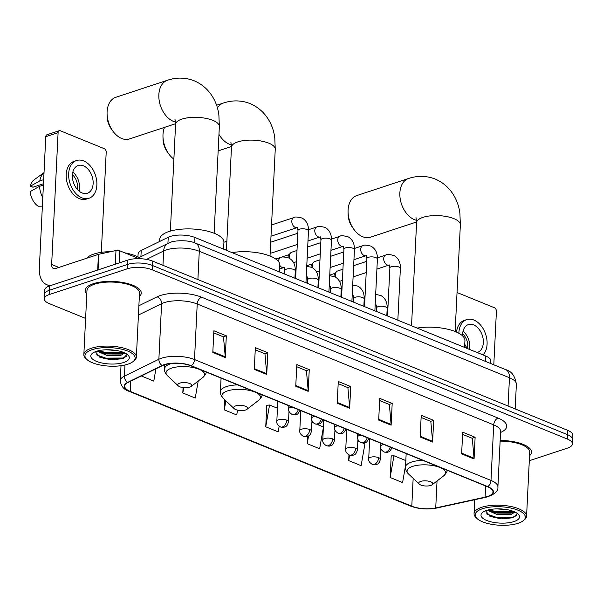 <?xml version="1.0" encoding="UTF-8"?>
<svg xmlns="http://www.w3.org/2000/svg" width="603" height="603" viewBox="0 0 603 603"><rect width="100%" height="100%" fill="white"/><g stroke="black" fill="none" stroke-linecap="round" stroke-linejoin="round"><path stroke-width="0.9" d="M137.951 256.984L138.102 253.923A17.532 6.452 2.8 0 1 141.215 250.486L168.229 237.258A17.532 6.452 2.8 0 1 170.182 236.474A17.532 6.452 2.8 0 1 194.95 237.476L485.626 355.989A17.532 6.452 2.8 0 1 490.804 360.911L490.676 363.519M529.298 460.715L567.355 448.15A17.532 6.452 -177.2 0 0 572.428 443.936L572.85 435.253A17.532 6.452 -177.2 0 0 567.664 430.323L152.574 261.091A17.532 6.452 -177.2 0 0 127.813 260.081L49.755 285.852A17.532 6.452 -177.2 0 0 44.69 290.066L44.479 294.407A17.532 6.452 -177.2 0 1 49.544 290.194A17.532 6.452 -177.2 0 0 44.479 294.407L44.26 298.749A17.532 6.452 -177.2 0 0 49.446 303.671L85.611 318.414M572.428 443.936A17.532 6.452 -177.2 0 0 567.242 439.007L152.152 269.775A17.532 6.452 -177.2 0 0 127.384 268.765L127.595 264.423L49.544 290.194L127.595 264.423A17.532 6.452 -177.2 0 1 152.363 265.433A17.532 6.452 -177.2 0 0 127.595 264.423L127.813 260.081M567.242 439.007L567.453 434.665L152.363 265.433L567.453 434.665A17.532 6.452 -177.2 0 1 572.639 439.595A17.532 6.452 -177.2 0 0 567.453 434.665L567.664 430.323M93.337 283.681A28.047 10.326 -177.2 0 0 85.227 290.427A28.047 10.326 -177.2 0 0 86.802 294.098A28.047 10.326 -177.2 0 1 85.227 290.427A28.047 10.326 -177.2 0 1 93.337 283.681A28.047 10.326 -177.2 0 1 124.135 282.732A28.047 10.326 -177.2 0 1 141.253 293.164A28.047 10.326 -177.2 0 0 124.135 282.732A28.047 10.326 -177.2 0 0 93.337 283.681M164.544 364.777A18.701 6.882 2.8 0 1 190.955 365.848L487.45 486.727A18.701 6.882 2.8 0 1 492.983 491.98A18.701 6.882 2.8 0 1 485.091 497.151L435.728 507.937A18.701 6.882 2.8 0 1 411.796 506.196L130.218 391.392A18.701 6.882 2.8 0 1 124.693 386.146A18.701 6.882 2.8 0 1 128.017 382.483L162.463 365.606A18.701 6.882 2.8 0 1 164.544 364.777M164.212 364.642A19.168 7.055 -177.2 0 0 162.079 365.493L127.632 382.37A19.168 7.055 -177.2 0 0 129.894 391.505L411.472 506.309A19.168 7.055 -177.2 0 0 435.999 508.095L485.362 497.302A19.168 7.055 -177.2 0 0 487.782 486.621L191.287 365.735A19.168 7.055 -177.2 0 0 164.212 364.642M462.584 434.356L472.292 438.313L474.056 458.242A4.673 3 112.2 0 1 474.064 458.973L475.126 437.273L462.689 432.2L461.627 453.908L474.064 458.973M472.141 438.26L475.126 437.273M421.113 417.449L430.821 421.407L432.585 441.336A4.673 3 112.2 0 1 432.6 442.067L433.663 420.366L421.218 415.294L420.155 437.002L432.6 442.067M430.678 421.346L433.663 420.366M379.649 400.543L389.357 404.5L391.121 424.429A4.673 3 112.2 0 1 391.128 425.16L392.191 403.46L379.754 398.387L378.692 420.087L391.128 425.16M389.206 404.44L392.191 403.46M213.779 332.916L223.487 336.873L225.251 356.795A4.673 3 112.2 0 1 225.258 357.534L226.321 335.833L213.884 330.761L212.821 352.461L225.258 357.534M223.336 336.813L226.321 335.833M255.242 349.823L264.951 353.78L266.714 373.709A4.673 3 112.2 0 1 266.73 374.44L267.792 352.74L255.348 347.667L254.285 369.368L266.73 374.44M264.807 353.72L267.792 352.74M296.714 366.73L306.422 370.687L308.186 390.616A4.673 3 112.2 0 1 308.193 391.347L309.256 369.647L296.819 364.574L295.756 386.274L308.193 391.347M306.271 370.626L309.256 369.647M338.177 383.636L347.886 387.593L349.65 407.522A4.673 3 112.2 0 1 349.665 408.254L350.727 386.553L338.283 381.48L337.22 403.181L349.665 408.254M347.743 387.533L350.727 386.553M139.323 296.668A28.047 10.326 -177.2 0 0 141.253 293.164A28.047 10.326 -177.2 0 1 139.323 296.668M529.54 455.762A28.047 10.326 -177.2 0 0 531.462 452.258A28.047 10.326 -177.2 0 0 500.181 440.484A28.047 10.326 -177.2 0 1 531.462 452.258A28.047 10.326 -177.2 0 1 529.54 455.762M127.384 268.765L49.333 294.535A17.532 6.452 -177.2 0 0 44.26 298.749M348.956 454.85L348.677 460.594L361.122 465.667L364.921 443.906L362.84 443.054M391.633 455.966L391.204 455.793L390.149 477.501L402.585 482.573L405.593 465.35M224.768 399.789L224.278 409.874L236.715 414.947L237.559 410.13M183.071 387.593L182.807 392.968L195.244 398.04L198.221 381.021M141.343 375.955L153.78 381.134L155.936 368.81M307.568 436.406L307.213 443.687L319.65 448.76L323.381 427.406M267.227 405.246L266.79 405.291L265.742 426.781L278.179 431.854L279.166 426.215M277.455 408.246L269.541 405.02L266.79 405.291M265.742 426.781L269.541 405.02M224.278 409.874L225.861 400.814M182.807 392.968L183.734 387.669M323.404 426.977L316.892 424.324M313.831 423.072L311.902 422.288M307.213 443.687L308.563 435.946M359.772 441.811L357.843 441.019M348.677 460.594L349.627 455.137M405.827 460.586L393.947 455.74L391.196 456.011M390.149 477.501L393.947 455.74M139.022 258.664L119.718 250.795L119.13 262.953M50.818 285.498A23.374 15.015 112.2 0 1 46.928 284.767A23.374 15.015 112.2 0 1 39.323 268.554L45.775 136.693A2.925 1.967 -108.3 0 1 46.928 134.763L59.252 130.693A2.925 1.967 71.7 0 0 58.099 132.622L51.647 264.483A5.842 3.754 -67.8 0 0 53.546 268.539A5.842 3.754 -67.8 0 0 55.491 268.554L98.447 254.376A2.925 1.078 2.8 0 1 98.832 254.27L115.98 250.516A2.925 1.078 2.8 0 1 119.718 250.795M101.304 252.356L106.196 152.235A2.925 1.967 71.7 0 0 104.259 148.677L60.3 130.753A2.925 1.967 71.7 0 0 59.252 130.693M83.433 165.817A14.608 9.821 71.7 0 0 78.186 165.508A14.608 9.821 71.7 0 0 72.579 178.79A14.608 9.821 71.7 0 0 82.098 192.945A14.608 9.821 71.7 0 0 87.345 193.254A14.608 9.821 71.7 0 0 92.952 179.98A14.608 9.821 71.7 0 0 83.433 165.817M44.019 172.594L34.152 179.792A15.196 10.213 71.7 0 0 30.414 186.184L32.969 187.224L43.469 183.757M76.536 160.519L74.071 161.333A19.869 13.356 71.7 0 0 66.443 179.385A19.869 13.356 71.7 0 0 79.4 198.643A19.869 13.356 71.7 0 0 86.531 199.058L88.995 198.251A19.869 13.356 71.7 0 0 96.623 180.191A19.869 13.356 71.7 0 0 83.666 160.933A19.869 13.356 71.7 0 0 76.536 160.519A19.869 13.356 71.7 0 0 68.908 178.571A19.869 13.356 71.7 0 0 81.865 197.829A19.869 13.356 71.7 0 0 88.995 198.251M42.263 207.907A15.196 10.213 71.7 0 0 42.285 207.907L42.346 206.143L38.11 206.211A15.196 10.213 71.7 0 1 30.15 191.611L39.527 186.342L43.408 185.061M39.527 186.342A19.281 12.964 71.7 0 0 42.79 197.671M44.011 172.639A19.281 12.964 71.7 0 0 39.79 180.915L30.414 186.184M43.672 179.641L39.79 180.915M77.237 189.289A11.683 7.854 71.7 0 0 72.428 174.712M79.129 191.143A14.608 9.821 71.7 0 0 72.842 172.096M127.889 364.182A25.122 9.249 -177.2 0 0 132.924 361.694A25.122 9.249 -177.2 0 0 124.286 349.883A25.122 9.249 -177.2 0 0 92.221 349.642A25.122 9.249 -177.2 0 0 86.832 359.441A25.122 9.249 -177.2 0 0 127.889 364.182M132.924 361.694L134.039 360.835A26.291 9.678 -177.2 0 0 136.368 357.112A26.291 9.678 -177.2 0 0 120.321 347.328A26.291 9.678 -177.2 0 0 91.445 348.217A26.291 9.678 -177.2 0 0 83.847 354.541A26.291 9.678 -177.2 0 0 85.807 358.476L86.832 359.441M136.368 357.112L139.504 293.081A26.291 9.678 -177.2 0 0 123.449 283.297A26.291 9.678 -177.2 0 0 94.581 284.186A26.291 9.678 -177.2 0 0 86.975 290.51L83.847 354.541M140.695 258.717A29.215 10.756 -177.2 0 0 124.625 252.793M110.779 251.655A29.215 10.756 -177.2 0 0 93.94 254.036A29.215 10.756 -177.2 0 0 86.681 258.257M117.035 350.584L106.332 349.778M124.813 352.966L120.698 355.408L106.671 355.333L97.068 351.112M124.082 352.634L120.766 354.059L106.731 353.976L100.791 352.144L98.349 350.773M96.367 351.33A19.281 7.1 -177.2 0 0 92.485 353.252A19.281 7.1 -177.2 0 0 99.156 362.305A19.281 7.1 -177.2 0 0 123.736 362.486A19.281 7.1 -177.2 0 0 127.896 354.986A19.281 7.1 -177.2 0 0 96.367 351.33M95.342 351.7L99.849 357.262L110.854 359.772L123.042 358.672L126.947 354.526M126.728 356.343L122.861 358.024L105.781 358.122L96.088 354.7M123.645 352.454L106.045 352.695L98.982 350.629M123.457 358.521L105.751 358.8L99.126 356.916M122.914 353.32L106.015 353.373L99.766 351.639M175.556 122.055A21.912 14.728 -108.3 0 1 173.408 121.376A21.912 14.728 -108.3 0 1 159.124 100.136A21.912 14.728 -108.3 0 1 167.536 80.222L115.776 97.309A21.912 14.728 71.7 0 0 107.07 113.583A21.912 14.728 71.7 0 0 112.821 131.024A21.912 14.728 71.7 0 0 121.648 138.464A21.912 14.728 71.7 0 0 129.517 138.924L175.601 123.713M189.734 387.186A7.01 2.578 -177.2 0 0 191.143 386.493A7.01 2.578 -177.2 0 0 188.731 383.191A7.01 2.578 -177.2 0 0 179.784 383.124A7.01 2.578 -177.2 0 0 178.277 385.86A7.01 2.578 -177.2 0 0 189.734 387.186M223.585 249.152L223.917 242.383A32.14 11.834 -177.2 0 0 204.304 230.429A32.14 11.834 -177.2 0 0 169.013 231.514A32.14 11.834 -177.2 0 0 159.72 239.248L159.614 241.479M112.821 131.024L111.336 128.944A16.07 10.801 -108.3 0 1 107.115 116.145L107.07 113.583M245.632 409.972A7.01 2.578 -177.2 0 0 247.042 409.279A7.01 2.578 -177.2 0 0 244.63 405.985A7.01 2.578 -177.2 0 0 235.683 405.917A7.01 2.578 -177.2 0 0 234.175 408.653A7.01 2.578 -177.2 0 0 245.632 409.972M279.483 271.945L279.815 265.177A32.14 11.834 -177.2 0 0 264.212 254.142A32.14 11.834 -177.2 0 0 232.057 252.604M164.513 127.369A21.912 14.728 71.7 0 0 162.968 136.376A21.912 14.728 71.7 0 0 168.727 153.818A21.912 14.728 71.7 0 0 173.875 159.162M168.727 153.818L167.235 151.73A16.07 10.801 -108.3 0 1 163.014 138.939L162.968 136.376M416.567 220.314A21.912 14.728 -108.3 0 1 414.419 219.643A21.912 14.728 -108.3 0 1 400.136 198.402A21.912 14.728 -108.3 0 1 408.548 178.48L356.788 195.568A21.912 14.728 71.7 0 0 348.074 211.849A21.912 14.728 71.7 0 0 353.833 229.291A21.912 14.728 71.7 0 0 362.659 236.723A21.912 14.728 71.7 0 0 370.521 237.183L416.613 221.972M430.746 485.445A7.01 2.578 -177.2 0 0 432.155 484.752A7.01 2.578 -177.2 0 0 429.743 481.458A7.01 2.578 -177.2 0 0 420.796 481.39A7.01 2.578 -177.2 0 0 419.289 484.126A7.01 2.578 -177.2 0 0 430.746 485.445M464.596 347.418L464.928 340.65A32.14 11.834 -177.2 0 0 449.325 329.615A32.14 11.834 -177.2 0 0 417.163 328.077M353.833 229.291L352.348 227.203A16.07 10.801 -108.3 0 1 348.119 214.412L348.074 211.849M297.287 244.494L271.938 252.868A5.261 3.535 -108.3 0 1 270.543 252.913A5.261 3.535 -108.3 0 1 270.182 252.808M296.45 261.725L294.912 262.23A5.261 3.535 -108.3 0 1 293.518 262.282A5.261 3.535 -108.3 0 1 293.36 262.237L293.518 262.282M290.013 258.649A5.261 3.535 -108.3 0 1 289.53 255.717A5.261 3.535 -108.3 0 1 290.465 253.034A5.261 3.535 -108.3 0 1 291.611 252.242L297 250.464M288.121 257.662A3.799 2.555 -108.3 0 1 288.098 256.953A3.799 2.555 -108.3 0 1 288.777 255.016L290.465 253.034M319.424 271.094L317.879 271.599A5.261 3.535 -108.3 0 1 316.492 271.644A5.261 3.535 -108.3 0 1 316.334 271.606L316.492 271.644M312.987 268.018A5.261 3.535 -108.3 0 1 312.505 265.086A5.261 3.535 -108.3 0 1 313.439 262.403A5.261 3.535 -108.3 0 1 314.585 261.612L319.974 259.833M311.088 267.023A3.799 2.555 -108.3 0 1 311.073 266.322A3.799 2.555 -108.3 0 1 311.751 264.385L313.439 262.403M342.391 280.455L340.853 280.968A5.261 3.535 -108.3 0 1 339.466 281.013A5.261 3.535 -108.3 0 1 339.308 280.975L339.466 281.013M335.961 277.388A5.261 3.535 -108.3 0 1 335.472 274.448A5.261 3.535 -108.3 0 1 336.414 271.765A5.261 3.535 -108.3 0 1 337.559 270.981L342.941 269.202M334.062 276.393A3.799 2.555 -108.3 0 1 334.047 275.684A3.799 2.555 -108.3 0 1 334.725 273.747L336.414 271.765M493.797 364.792L496.412 311.329A2.925 1.967 71.7 0 0 494.468 307.771L457.044 292.508M477.048 352.491A14.608 9.821 71.7 0 0 477.553 352.348A14.608 9.821 71.7 0 0 483.161 339.067A14.608 9.821 71.7 0 0 473.641 324.911A14.608 9.821 71.7 0 0 468.395 324.602A14.608 9.821 71.7 0 0 462.607 335.909M464.755 344.26A14.608 9.821 71.7 0 0 467.717 348.685M483.018 354.926A19.869 13.356 71.7 0 0 486.184 336.059A19.869 13.356 71.7 0 0 473.875 320.027A19.869 13.356 71.7 0 0 466.752 319.613A19.869 13.356 71.7 0 0 458.86 333.24M466.752 319.613L464.287 320.427A19.869 13.356 71.7 0 0 456.531 332.087M467.453 348.383A11.683 7.854 71.7 0 0 462.637 333.806M469.526 349.423A14.608 9.821 71.7 0 0 463.051 331.19M518.098 523.276A25.122 9.249 -177.2 0 0 523.133 520.788A25.122 9.249 -177.2 0 0 514.495 508.977A25.122 9.249 -177.2 0 0 482.438 508.736A25.122 9.249 -177.2 0 0 477.041 518.535A25.122 9.249 -177.2 0 0 518.098 523.276M523.133 520.788L524.248 519.922A26.291 9.678 -177.2 0 0 526.577 516.206A26.291 9.678 -177.2 0 0 510.53 506.422A26.291 9.678 -177.2 0 0 481.661 507.311A26.291 9.678 -177.2 0 0 474.056 513.635A26.291 9.678 -177.2 0 0 476.016 517.562L477.041 518.535M526.577 516.206L529.713 452.175A26.291 9.678 -177.2 0 0 500.151 441.132M507.244 509.678L496.54 508.872M515.022 512.06L510.914 514.502L496.88 514.419L487.284 510.206M514.291 511.721L510.975 513.145L496.947 513.07L491 511.238L488.558 509.867M486.583 510.424A19.281 7.1 -177.2 0 0 482.694 512.346A19.281 7.1 -177.2 0 0 489.365 521.399A19.281 7.1 -177.2 0 0 513.952 521.58A19.281 7.1 -177.2 0 0 518.105 514.08A19.281 7.1 -177.2 0 0 486.583 510.424M485.551 510.794L490.058 516.356L501.063 518.866L513.251 517.766L517.155 513.62M516.937 515.437L513.07 517.118L495.99 517.208L486.297 513.794M513.862 511.54L496.254 511.789L489.191 509.723M513.673 517.615L495.96 517.887L489.335 516.01M513.123 512.414L496.224 512.467L489.975 510.733M167.928 243.431L168.229 237.258M194.686 242.858L194.95 237.476M140.914 256.667L141.215 250.486M485.362 361.355L485.626 355.989M508.073 406.03L509.46 377.734A11.683 7.507 -67.8 0 0 505.653 369.624C511.593 371.207 515.158 376.099 516.372 384.299A23.374 8.6 -177.2 0 0 509.46 377.734L199.284 251.27A23.374 8.6 -177.2 0 0 166.262 249.936A23.374 8.6 -177.2 0 0 163.662 250.976L162.961 265.32M197.897 279.566L199.284 251.27A11.683 7.507 -67.8 0 0 195.478 243.167L505.653 369.624M49.755 285.852L49.333 294.535M152.574 261.091L152.152 269.775M139.029 257.594L168.116 243.341A11.683 9.037 63.9 0 0 163.662 250.976L146.499 259.388M138.886 305.744L157.066 296.834A29.215 10.756 2.8 0 1 201.59 297.204L498.086 418.083A5.842 3.754 -67.8 0 0 493.706 424.866L197.219 303.987A23.374 8.6 -177.2 0 0 164.197 302.646A23.374 8.6 -177.2 0 0 161.596 303.693L138.426 315.037M498.086 418.083A29.215 10.756 2.8 0 1 500.573 432.457M500.618 431.431A23.374 8.6 -177.2 0 0 493.706 424.866L490.993 480.433A23.374 8.6 2.8 0 1 497.905 486.998L500.611 430.964M129.894 391.505A5.842 3.754 -67.8 0 1 129.095 391.324C123.901 389.704 120.962 386.161 120.276 380.704A23.374 8.6 2.8 0 1 124.437 376.129L158.875 359.26A23.374 8.6 2.8 0 1 161.476 358.212A23.374 8.6 2.8 0 1 194.498 359.554A5.842 3.754 112.2 0 1 191.287 365.735M162.079 365.493A5.842 4.522 63.9 0 1 158.875 359.26L161.596 303.693A5.842 4.522 -116.1 0 0 157.066 296.834M411.472 506.309A5.842 3.754 112.2 0 1 410.666 506.128C418.859 509.105 427.489 509.754 436.557 508.058L485.92 497.271C494.437 494.671 498.432 491.249 497.905 486.998M435.999 508.095A5.842 3.219 77.7 0 0 436.557 508.058M124.979 364.988L124.437 376.129A5.842 4.522 63.9 0 0 127.632 382.37M485.362 497.302A5.842 3.219 77.7 0 0 485.92 497.271M487.782 486.621A5.842 3.754 -67.8 0 0 490.993 480.433L194.498 359.554L197.219 303.987A5.842 3.754 -67.8 0 1 201.59 297.204M411.796 506.196L413.161 478.352M435.728 507.937L437.047 480.968M485.091 497.151L485.634 485.988M130.218 391.392L130.723 381.156M349.65 407.522L337.258 402.465M308.186 390.616L295.787 385.558M266.714 373.709L254.323 368.652M225.251 356.795L212.851 351.745M391.121 424.429L378.729 419.371M432.585 441.336L420.193 436.278M474.056 458.242L461.664 453.185M58.883 267.43L51.647 264.483M97.678 270.031L98.447 254.376M58.099 132.622L45.775 136.693M98.832 254.27L98.07 269.903M115.316 264.212L115.98 250.516M174.983 119.266L175.579 124.376A21.912 8.065 2.8 0 1 181.91 119.108A21.912 8.065 2.8 0 1 212.867 120.366A21.912 8.065 2.8 0 1 219.349 126.517L214.125 233.24M191.143 386.493L202.91 377.403A19.326 7.115 -177.2 0 0 196.269 368.32A19.326 7.115 -177.2 0 0 171.606 368.132A19.326 7.115 -177.2 0 0 167.461 375.669C165.267 373.378 164.28 371.109 164.498 368.855A21.037 7.741 -177.2 0 1 170.581 363.797A21.037 7.741 -177.2 0 1 171.923 363.398M230.881 142.059L231.477 147.17A21.912 8.065 2.8 0 1 237.808 141.901A21.912 8.065 2.8 0 1 268.765 143.152A21.912 8.065 2.8 0 1 275.247 149.31L270.031 256.034M231.454 144.848A21.912 14.728 -108.3 0 1 229.313 144.17A21.912 14.728 -108.3 0 1 218.964 134.363M217.397 108.05A21.912 14.728 -108.3 0 1 223.434 103.015L216.537 105.291M247.042 409.279L258.808 400.188A19.326 7.115 -177.2 0 0 252.167 391.106A19.326 7.115 -177.2 0 0 227.504 390.917A19.326 7.115 -177.2 0 0 223.359 398.455C221.165 396.163 220.178 393.895 220.397 391.649A21.037 7.741 -177.2 0 1 226.479 386.591A21.037 7.741 -177.2 0 1 237.665 384.887M415.987 217.532L416.59 222.643A21.912 8.065 2.8 0 1 422.922 217.374A21.912 8.065 2.8 0 1 453.878 218.625A21.912 8.065 2.8 0 1 460.36 224.783L455.137 331.499M432.155 484.752L443.914 475.661A19.326 7.115 -177.2 0 0 437.273 466.579A19.326 7.115 -177.2 0 0 412.618 466.39A19.326 7.115 -177.2 0 0 408.472 473.928C406.279 471.636 405.291 469.368 405.51 467.121A21.037 7.741 -177.2 0 1 411.593 462.056A21.037 7.741 -177.2 0 1 422.778 460.36M292.093 407.078A5.842 2.148 -177.2 0 0 290.36 407.455A5.842 2.148 -177.2 0 0 288.664 408.857C288.302 410.997 289.515 412.897 292.297 414.555A5.842 3.754 -67.8 0 0 294.234 414.57A5.842 3.754 112.2 0 0 298.304 409.61M305.947 282.732L308.48 230.979A5.261 1.937 -177.2 0 0 307.153 229.6A5.261 1.937 -177.2 0 0 299.495 229.208A5.261 1.937 -177.2 0 0 297.972 230.467L297.407 227.474M270.996 236.225L297.189 227.58A5.261 3.535 -108.3 0 1 295.304 227.467A5.261 3.535 -108.3 0 1 295.071 227.361A5.261 3.535 -108.3 0 1 291.852 222.213A5.261 3.535 -108.3 0 1 293.895 217.593C294.596 216.681 297.347 216.846 302.163 218.09C306.565 220.645 308.676 224.942 308.48 230.979M315.067 416.447A5.842 2.148 -177.2 0 0 313.326 416.816A5.842 2.148 -177.2 0 0 311.638 418.226C311.276 420.366 312.49 422.266 315.271 423.924A5.842 3.754 -67.8 0 0 317.208 423.939A5.842 3.754 112.2 0 0 321.278 418.979M328.921 292.101L331.454 240.348A5.261 1.937 -177.2 0 0 330.127 238.969A5.261 1.937 -177.2 0 0 322.469 238.569A5.261 1.937 -177.2 0 0 320.947 239.836L320.381 236.836M307.99 240.966L320.163 236.949A5.261 3.535 -108.3 0 1 318.278 236.836A5.261 3.535 -108.3 0 1 318.045 236.73A5.261 3.535 -108.3 0 1 314.826 231.575A5.261 3.535 -108.3 0 1 316.869 226.954C317.57 226.05 320.321 226.215 325.138 227.459C329.54 230.014 331.65 234.311 331.454 240.348M338.042 425.816A5.842 2.148 -177.2 0 0 336.301 426.185A5.842 2.148 -177.2 0 0 334.612 427.595C334.25 429.728 335.464 431.627 338.245 433.286A5.842 3.754 -67.8 0 0 340.182 433.301A5.842 3.754 112.2 0 0 344.253 428.341M351.896 301.462L354.428 249.717A5.261 1.937 -177.2 0 0 353.102 248.338A5.261 1.937 -177.2 0 0 345.444 247.939A5.261 1.937 -177.2 0 0 343.921 249.205L343.356 246.205M330.964 250.328L343.137 246.31A5.261 3.535 -108.3 0 1 341.253 246.205A5.261 3.535 -108.3 0 1 341.019 246.099A5.261 3.535 -108.3 0 1 337.801 240.944A5.261 3.535 -108.3 0 1 339.843 236.323C340.537 235.411 343.295 235.577 348.112 236.821C352.514 239.376 354.617 243.68 354.428 249.717M361.016 435.178A5.842 2.148 -177.2 0 0 359.275 435.554A5.842 2.148 -177.2 0 0 357.587 436.956C357.225 439.097 358.431 440.997 361.212 442.655A5.842 3.754 -67.8 0 0 363.157 442.67A5.842 3.754 112.2 0 0 367.227 437.71M374.87 310.831L377.403 259.079A5.261 1.937 -177.2 0 0 376.068 257.7A5.261 1.937 -177.2 0 0 368.418 257.3A5.261 1.937 -177.2 0 0 366.895 258.566L366.33 255.574M353.938 259.697L366.111 255.68A5.261 3.535 -108.3 0 1 364.227 255.566A5.261 3.535 -108.3 0 1 363.993 255.461A5.261 3.535 -108.3 0 1 360.775 250.313A5.261 3.535 -108.3 0 1 362.818 245.692C363.511 244.78 366.27 244.946 371.079 246.19C375.488 248.745 377.591 253.041 377.403 259.079M383.99 444.547A5.842 2.148 -177.2 0 0 382.249 444.916A5.842 2.148 -177.2 0 0 380.561 446.326C380.199 448.466 381.405 450.366 384.186 452.016A5.842 3.754 -67.8 0 0 386.131 452.039A5.842 3.754 112.2 0 0 390.201 447.079M397.844 320.201L400.377 268.448A5.261 1.937 -177.2 0 0 399.043 267.069A5.261 1.937 -177.2 0 0 391.392 266.669A5.261 1.937 -177.2 0 0 389.87 267.936L389.297 264.936M376.913 269.066L389.086 265.041A5.261 3.535 -108.3 0 1 387.194 264.936A5.261 3.535 -108.3 0 1 386.96 264.83A5.261 3.535 -108.3 0 1 383.749 259.674A5.261 3.535 -108.3 0 1 385.784 255.054C386.485 254.149 389.244 254.315 394.053 255.559C398.462 258.114 400.565 262.411 400.377 268.448M286.764 420.17A5.842 2.148 -177.2 0 0 278.511 419.839A5.842 2.148 -177.2 0 0 276.822 421.241C276.46 423.381 277.666 425.281 280.448 426.939A5.842 3.754 -67.8 0 0 282.392 426.954A5.842 3.754 112.2 0 0 286.764 420.17A5.842 2.148 -177.2 0 1 288.49 421.814C286.809 427.572 285.49 426.208 284.375 427.112C283.862 427.527 282.551 427.474 280.448 426.939M294.927 278.239L295.289 270.935A5.261 1.937 -177.2 0 0 293.955 269.556A5.261 1.937 -177.2 0 0 286.304 269.157A5.261 1.937 -177.2 0 0 284.782 270.423L284.209 267.423M279.634 268.968L283.998 267.528A5.261 3.535 -108.3 0 1 281.872 267.317A5.261 3.535 -108.3 0 1 279.807 265.365M278.616 261.694A5.261 3.535 -108.3 0 1 278.616 261.016A5.261 3.535 -108.3 0 1 280.697 257.541C281.397 256.629 284.156 256.803 288.965 258.039C293.375 260.602 295.478 264.898 295.289 270.935M309.738 429.54A5.842 2.148 -177.2 0 0 301.485 429.208A5.842 2.148 -177.2 0 0 299.789 430.61C299.427 432.75 300.641 434.65 303.422 436.308A5.842 3.754 -67.8 0 0 305.359 436.323A5.842 3.754 112.2 0 0 309.738 429.54A5.842 2.148 -177.2 0 1 311.465 431.183C309.784 436.941 308.465 435.577 307.349 436.482C306.837 436.896 305.525 436.836 303.422 436.308M317.902 287.608L318.256 280.297A5.261 1.937 -177.2 0 0 316.929 278.918A5.261 1.937 -177.2 0 0 309.271 278.526A5.261 1.937 -177.2 0 0 307.756 279.784L307.183 276.792M306.226 277.146L306.972 276.898A5.261 3.535 -108.3 0 1 306.226 277.018M332.713 438.909A5.842 2.148 -177.2 0 0 324.452 438.569A5.842 2.148 -177.2 0 0 322.763 439.979C322.401 442.12 323.615 444.019 326.396 445.67A5.842 3.754 -67.8 0 0 328.334 445.685A5.842 3.754 112.2 0 0 332.713 438.909A5.842 2.148 -177.2 0 1 334.439 440.544C332.758 446.31 331.439 444.946 330.316 445.851C329.811 446.265 328.499 446.205 326.396 445.67M340.876 296.97L341.23 289.666A5.261 1.937 -177.2 0 0 339.904 288.287A5.261 1.937 -177.2 0 0 332.245 287.887A5.261 1.937 -177.2 0 0 330.73 289.154L330.158 286.154M329.2 286.508L329.939 286.267A5.261 3.535 -108.3 0 1 329.2 286.387M355.68 448.27A5.842 2.148 -177.2 0 0 347.426 447.939A5.842 2.148 -177.2 0 0 345.738 449.341C345.376 451.481 346.589 453.381 349.371 455.039A5.842 3.754 -67.8 0 0 351.308 455.054A5.842 3.754 112.2 0 0 355.68 448.27A5.842 2.148 -177.2 0 1 357.413 449.913C355.725 455.672 354.406 454.308 353.29 455.212C352.778 455.627 351.474 455.574 349.371 455.039M363.85 306.339L364.204 299.035A5.261 1.937 -177.2 0 0 362.878 297.656A5.261 1.937 -177.2 0 0 355.22 297.256A5.261 1.937 -177.2 0 0 353.697 298.523L353.132 295.523M352.167 295.877L352.913 295.628A5.261 3.535 -108.3 0 1 352.175 295.749M378.654 457.639A5.842 2.148 -177.2 0 0 370.4 457.308A5.842 2.148 -177.2 0 0 368.712 458.71C368.35 460.85 369.556 462.75 372.345 464.408A5.842 3.754 -67.8 0 0 374.282 464.423A5.842 3.754 112.2 0 0 378.654 457.639A5.842 2.148 -177.2 0 1 380.387 459.282C378.699 465.041 377.38 463.677 376.264 464.581C375.752 464.996 374.448 464.936 372.345 464.408M386.825 315.708L387.179 308.397A5.261 1.937 -177.2 0 0 385.852 307.017A5.261 1.937 -177.2 0 0 378.194 306.618A5.261 1.937 -177.2 0 0 376.671 307.884L376.106 304.892M375.141 305.239L375.888 304.997A5.261 3.535 -108.3 0 1 375.149 305.118M168.116 243.341L170.89 242.218C172.707 240.936 187.322 239.293 195.478 243.167M516.372 384.299L515.166 408.924M129.095 391.324L410.666 506.128M120.276 380.704L121.007 365.704M49.657 285.882L46.928 284.767M219.349 126.517L218.904 115.377C217.593 103.234 210.605 87.88 194.324 80.832C185.536 77.425 176.611 77.222 167.536 80.222M206.362 372.126L205.653 374.161L202.91 377.403M164.702 364.725L164.498 368.855M178.277 385.86L167.461 375.669M170.355 231.1L175.579 124.376M275.247 149.31L274.802 138.17C273.491 126.027 266.503 110.673 250.222 103.626C241.434 100.219 232.509 100.015 223.434 103.015M231.499 146.499L218.158 150.901M262.26 394.92L261.551 396.955L258.808 400.188M221.06 378.119L220.397 391.649M234.175 408.653L223.359 398.455M226.434 250.313L231.477 147.17M460.36 224.783L459.908 213.643C458.604 201.492 451.609 186.139 435.336 179.091C426.547 175.692 417.623 175.488 408.548 178.48M447.373 470.385L446.657 472.42L443.914 475.661M406.166 453.592L405.51 467.121M419.289 484.126L408.472 473.928M411.54 325.786L416.59 222.643M225.19 249.808L226.479 249.386M295.628 278.526L297.972 230.467M288.822 405.744L288.664 408.857M300.211 410.387L297.656 414.065L295.266 414.939L292.297 414.555M293.895 217.593L271.546 224.972M223.924 242.225L226.871 241.253M318.603 287.887L320.947 239.836M311.789 415.113L311.638 418.226M323.185 419.756L320.63 423.434L318.241 424.301L315.271 423.924M316.869 226.954L308.502 229.72M297.844 233.24L270.702 242.195M320.261 253.863L307.153 258.19M341.569 297.256L343.921 249.205M334.763 424.474L334.612 427.595M346.16 429.125L343.597 432.796L341.208 433.67L338.245 433.286M339.843 236.323L331.477 239.09M320.811 242.602L307.703 246.936M275.752 259.019L289.131 254.602M343.235 263.232L330.12 267.559M364.544 306.626L366.895 258.566M357.737 433.843L357.587 436.956M369.134 438.487L366.571 442.165L364.182 443.039L361.212 442.655M362.818 245.692L354.451 248.451M343.785 251.971L330.678 256.298M283.267 273.483L284.654 273.031M295.304 269.511L296.081 269.255M306.784 265.727L312.105 263.971M366.209 272.594L353.094 276.92M387.518 315.987L389.87 267.936M380.712 443.213L380.561 446.326M392.101 447.856L389.546 451.526L387.156 452.401L384.186 452.016M385.784 255.054L377.418 257.82M366.76 261.34L353.644 265.667M306.241 282.852L307.628 282.392M318.278 278.88L319.055 278.624M329.758 275.089L335.072 273.332M289.01 411.148L288.49 421.814M284.601 274.033L284.782 270.423M280.697 257.541L275.903 259.124M277.795 401.251L276.822 421.241M306.754 266.322L311.939 267.408C316.349 269.963 318.452 274.259 318.256 280.297M311.985 420.51L311.465 431.183M307.575 283.395L307.756 279.784M296.073 269.42L295.304 269.669M284.646 273.189L283.485 273.574M300.769 410.613L299.789 430.61M329.728 275.692L334.914 276.777C339.316 279.332 341.426 283.629 341.23 289.666M334.959 429.879L334.439 440.544M330.55 292.764L330.73 289.154M319.047 278.782L318.278 279.038M307.62 282.558L306.46 282.943M323.743 419.982L322.763 439.979M352.702 285.053L357.888 286.139C362.29 288.694 364.4 292.998 364.204 299.035M357.933 439.248L357.413 449.913M353.524 302.126L353.697 298.523M342.014 288.151L341.253 288.4M330.595 291.92L329.434 292.304M346.717 429.351L345.738 449.341M375.669 294.422L380.862 295.508C385.264 298.063 387.375 302.359 387.179 308.397M380.908 448.609L380.387 459.282M376.498 311.495L376.671 307.884M364.988 297.52L364.227 297.769M353.562 301.289L352.401 301.673M369.692 438.713L368.712 458.71M474.734 499.714L474.056 513.635"/></g></svg>
